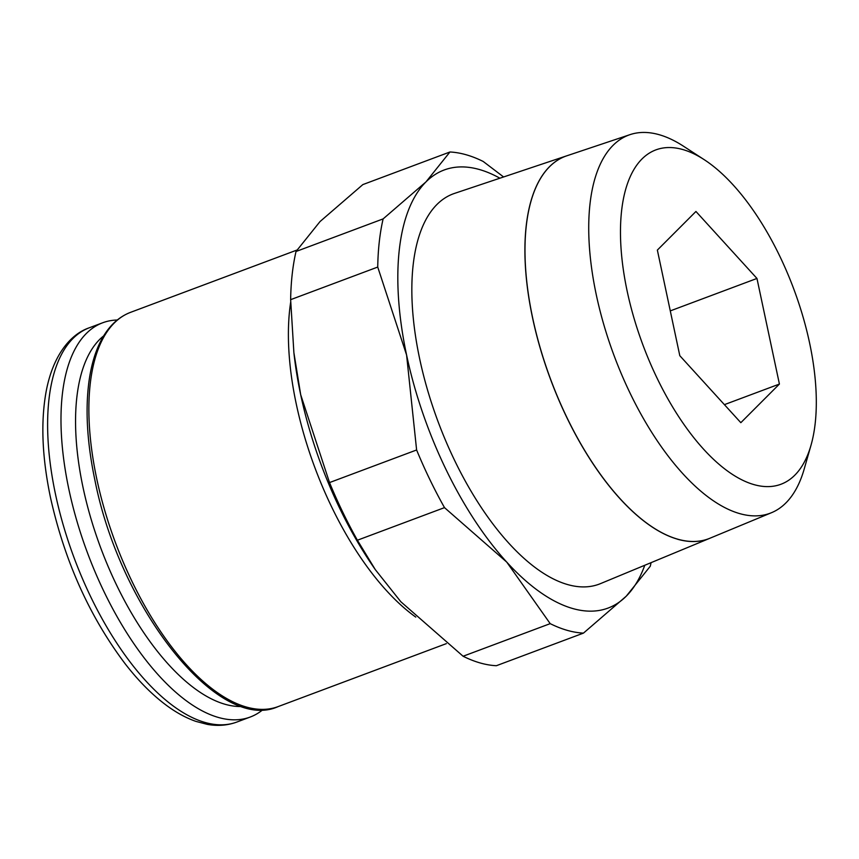 <?xml version="1.0" encoding="UTF-8"?>
<svg xmlns="http://www.w3.org/2000/svg" width="859" height="859" viewBox="0 0 859 859"><rect width="100%" height="100%" fill="white"/><g stroke="black" fill="none" stroke-linecap="round" stroke-linejoin="round"><path stroke-width="1.29" d="M677.654 539.216A204.195 92.02 -110.5 0 1 539.957 347.326A204.195 92.02 -110.5 0 1 566.704 155.833L454.475 193.415A208.34 93.889 -110.5 0 0 427.191 388.783A208.34 93.889 -110.5 0 0 567.681 584.582A208.34 93.889 -110.5 0 0 600.516 583.615L709.759 538.314M753.998 484.616A178.511 80.445 -110.5 0 1 627.156 291.094A178.511 80.445 -110.5 0 1 682.776 149.53A178.511 80.445 -110.5 0 1 704.187 159.656A178.511 80.445 -110.5 0 1 811.036 445.134A178.511 80.445 -110.5 0 1 753.998 484.616M811.036 445.134L804.217 468.971A201.865 90.968 -110.5 0 1 771.543 512.683A201.865 90.968 -110.5 0 1 739.717 513.618A201.865 90.968 -110.5 0 1 603.598 323.918A201.865 90.968 -110.5 0 1 630.044 134.627A201.865 90.968 -110.5 0 1 659.175 134.702A201.865 90.968 -110.5 0 1 683.388 146.148L704.187 159.656M630.044 134.627L566.79 155.812A204.195 92.02 69.5 0 0 540.032 347.294A204.195 92.02 69.5 0 0 677.73 539.184A204.195 92.02 69.5 0 0 709.921 538.239L771.543 512.683M550.2 623.645A253.362 114.183 69.5 0 0 567.251 630.356A253.362 114.183 69.5 0 0 583.465 633.115L626.286 596.146A233.873 105.399 -110.5 0 1 572.77 608.537A233.873 105.399 -110.5 0 1 506.756 562.119L550.2 623.645L463.098 656.244L400.842 601.751L375.308 569.635L357.398 540.225A253.362 114.183 -110.5 0 1 329.523 482.575L300.671 394.646A233.873 105.399 69.5 0 0 373.676 567.262L375.308 569.635M583.465 633.115L496.362 665.714A253.362 114.183 -110.5 0 1 480.149 662.955A253.362 114.183 -110.5 0 1 463.098 656.244M293.885 352.662L294.111 354.692A233.873 105.399 69.5 0 0 300.671 394.646L293.885 352.662L290.643 299.662A253.362 114.183 -110.5 0 1 296.022 251.494L320.031 221.558L362.852 184.588L449.944 151.989L425.946 181.925A233.873 105.399 -110.5 0 1 479.451 169.534A233.873 105.399 -110.5 0 1 499.906 178.21M503.599 176.965L483.209 161.471A253.362 114.183 69.5 0 0 466.158 154.76A253.362 114.183 69.5 0 0 449.944 151.989M263.037 709.555A210.487 94.855 -110.5 0 1 250.216 717.04A210.487 94.855 -110.5 0 1 218.433 717.469A210.487 94.855 -110.5 0 1 76.956 521.241A210.487 94.855 -110.5 0 1 102.661 322.78A210.487 94.855 -110.5 0 1 117.243 320.01M242.388 706.495A199.964 90.109 -110.5 0 1 225.133 704.294A199.964 90.109 -110.5 0 1 95.016 531.646A199.964 90.109 -110.5 0 1 103.671 335.88M695.94 211.464L756.962 278.445L779.414 384.059L740.834 422.682L679.802 355.69L657.36 250.087L695.94 211.464M670.278 310.894L756.962 278.445M724.405 404.643L779.414 384.059M406.586 355.003A233.873 105.399 -110.5 0 1 425.946 181.925L383.125 218.895A253.362 114.183 69.5 0 0 377.735 267.063L406.586 355.003L416.615 449.976A253.362 114.183 69.5 0 0 444.5 507.626L506.756 562.119A233.873 105.399 -110.5 0 1 406.586 355.003M644.776 565.265A233.873 105.399 -110.5 0 1 626.286 596.146L650.284 566.221A253.362 114.183 69.5 0 0 651.068 562.645M357.398 540.225L444.5 507.626M416.615 449.976L329.523 482.575M290.643 299.662L377.735 267.063M383.125 218.895L296.022 251.494M709.169 538.55A204.195 92.02 -110.5 0 1 677.568 539.248M415.767 617.095A210.487 94.855 -110.5 0 1 296.301 404.159A210.487 94.855 -110.5 0 1 290.675 302.175M446.347 643.627L278.112 706.603A210.487 94.855 -110.5 0 1 246.329 707.021A210.487 94.855 -110.5 0 1 96.756 478.839A210.487 94.855 -110.5 0 1 130.557 312.343L296.838 250.098M250.216 717.04L236.859 722.043A210.487 94.855 -110.5 0 1 205.065 722.462A210.487 94.855 -110.5 0 1 55.502 494.279A210.487 94.855 -110.5 0 1 89.293 327.784L102.661 322.78M278.112 706.603C218.53 733.736 120.067 608.569 94.919 480.235C87.06 442.804 85.116 409.571 89.1 380.548C90.957 367.512 94.039 356.045 98.366 346.145C105.904 328.976 116.641 317.712 130.557 312.343M236.859 722.043C227.56 725.458 217.703 726.242 207.287 724.373L195.938 721.399C185.179 717.652 174.398 711.585 163.586 703.188C150.357 692.912 137.504 679.727 125.038 663.631C89.583 616.537 64.769 561.335 50.584 497.995C41.919 456.773 40.545 420.727 46.461 389.836C53.408 355.003 70.524 334.13 89.293 327.784"/></g></svg>
